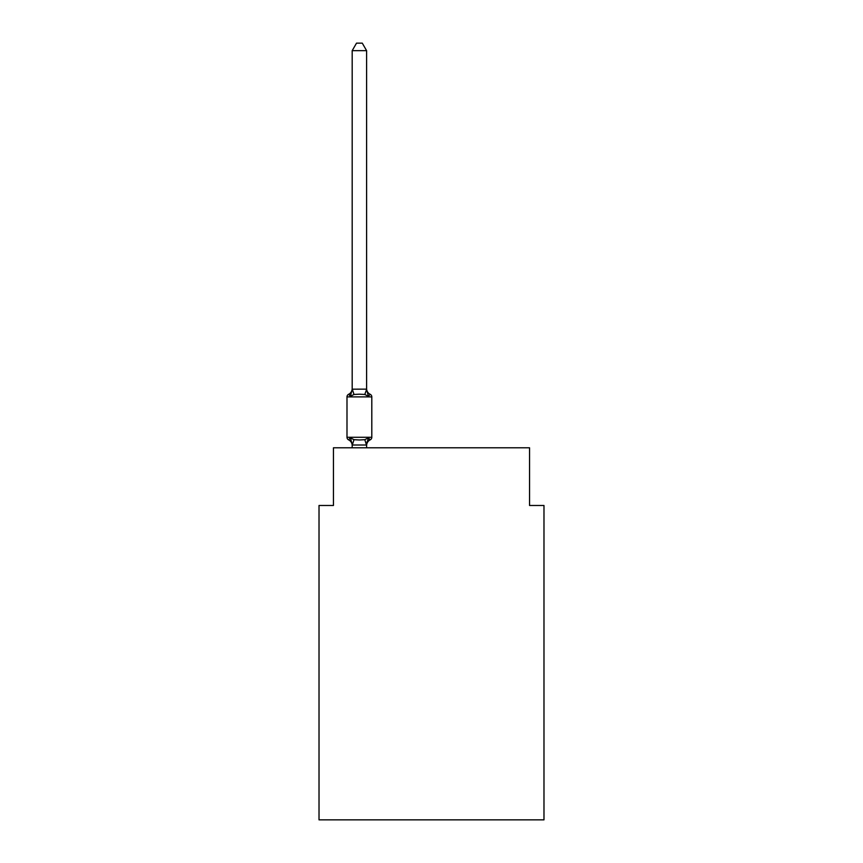 <?xml version="1.0" encoding="UTF-8"?>
<svg xmlns="http://www.w3.org/2000/svg" width="863" height="863" viewBox="0 0 863 863"><rect width="100%" height="100%" fill="white"/><g stroke="black" fill="none" stroke-linecap="round" stroke-linejoin="round"><path stroke-width="1.29" d="M543.981 819.85L543.981 505.481L529.558 505.481L529.558 447.8L333.442 447.8L333.442 505.481L319.019 505.481L319.019 819.85L543.981 819.85M368.415 437.832L370.173 439.86A2.88 2.88 0 0 0 371.802 437.271L371.802 396.894L371.802 437.271A2.88 2.88 0 0 1 370.173 439.86L368.415 437.832L370.173 439.86L368.415 437.832L370.173 439.86L368.415 437.832L370.173 439.86L368.415 437.832L370.173 439.86L368.415 437.832L370.173 439.86L368.415 437.832L370.173 439.86L368.415 437.832L370.173 439.86L368.415 437.832L370.173 439.86L368.415 437.832L370.173 439.86L368.415 437.832L370.173 439.86L368.415 437.832L370.173 439.86L368.415 437.832L366.495 445.017L352.298 445.017L350.389 437.832L348.62 439.86A2.88 2.88 0 0 1 346.991 437.271A2.88 2.88 0 0 0 348.62 439.86L350.389 437.832L348.62 439.86A2.88 2.88 0 0 1 346.991 437.271A2.88 2.88 0 0 0 348.62 439.86L350.389 437.832L348.62 439.86A2.88 2.88 0 0 1 346.991 437.271A2.88 2.88 0 0 0 348.62 439.86L350.389 437.832L348.62 439.86A2.88 2.88 0 0 1 346.991 437.271A2.88 2.88 0 0 0 348.62 439.86L350.389 437.832L348.62 439.86A2.88 2.88 0 0 1 346.991 437.271A2.88 2.88 0 0 0 348.62 439.86L350.389 437.832L348.62 439.86A2.88 2.88 0 0 1 346.991 437.271A2.88 2.88 0 0 0 348.62 439.86L350.389 437.832L348.62 439.86A2.88 2.88 0 0 1 346.991 437.271A2.88 2.88 0 0 0 348.62 439.86L350.389 437.832L348.62 439.86A2.88 2.88 0 0 1 346.991 437.271A2.88 2.88 0 0 0 348.62 439.86L350.389 437.832L348.62 439.86A2.88 2.88 0 0 1 346.991 437.271A2.88 2.88 0 0 0 348.62 439.86L350.389 437.832L348.62 439.86A2.88 2.88 0 0 1 346.991 437.271A2.88 2.88 0 0 0 348.62 439.86L350.389 437.832L348.62 439.86A2.88 2.88 0 0 1 346.991 437.271A2.88 2.88 0 0 0 348.62 439.86L350.389 437.832L348.62 439.86A2.88 2.88 0 0 1 346.991 437.271A2.88 2.88 0 0 0 348.62 439.86L350.389 437.832L348.62 439.86A2.88 2.88 0 0 1 346.991 437.271A2.88 2.88 0 0 0 348.62 439.86L350.389 437.832L348.62 439.86A2.88 2.88 0 0 1 346.991 437.271A2.88 2.88 0 0 0 348.62 439.86L350.389 437.832L348.62 439.86A2.88 2.88 0 0 1 346.991 437.271A2.88 2.88 0 0 0 348.62 439.86L350.389 437.832L348.62 439.86A2.88 2.88 0 0 1 346.991 437.271A2.88 2.88 0 0 0 348.62 439.86L350.389 437.832L348.62 439.86A2.88 2.88 0 0 1 346.991 437.271A2.88 2.88 0 0 0 348.62 439.86L350.389 437.832L348.62 439.86A2.88 2.88 0 0 1 346.991 437.271A2.88 2.88 0 0 0 348.62 439.86L350.389 437.832L348.62 439.86A2.88 2.88 0 0 1 346.991 437.271A2.88 2.88 0 0 0 348.62 439.86L350.389 437.832L348.62 439.86A2.88 2.88 0 0 1 346.991 437.271A2.88 2.88 0 0 0 348.62 439.86L350.389 437.832L348.62 439.86A2.88 2.88 0 0 1 346.991 437.271A2.88 2.88 0 0 0 348.62 439.86L350.389 437.832L348.62 439.86A2.88 2.88 0 0 1 346.991 437.271A2.88 2.88 0 0 0 348.62 439.86L350.389 437.832L348.62 439.86A2.88 2.88 0 0 1 346.991 437.271A2.88 2.88 0 0 0 348.62 439.86L350.389 437.832L348.62 439.86A2.88 2.88 0 0 1 346.991 437.271A2.88 2.88 0 0 0 348.62 439.86L350.389 437.832L353.992 439.688L359.396 439.979L364.801 439.688L368.415 437.832L370.173 439.86A2.88 2.88 0 0 0 371.802 437.271A2.88 2.88 0 0 1 370.173 439.86L369.353 439.461L370.173 439.86A2.88 2.88 0 0 0 371.802 437.271A2.88 2.88 0 0 1 370.173 439.86A2.88 2.88 0 0 0 371.802 437.271A2.88 2.88 0 0 1 370.173 439.86L369.353 439.461L370.173 439.86A2.88 2.88 0 0 0 371.802 437.271A2.88 2.88 0 0 1 370.173 439.86A2.88 2.88 0 0 0 371.802 437.271A2.88 2.88 0 0 1 370.173 439.86L369.353 439.461L370.173 439.86A2.88 2.88 0 0 0 371.802 437.271A2.88 2.88 0 0 1 370.173 439.86A2.88 2.88 0 0 0 371.802 437.271A2.88 2.88 0 0 1 370.173 439.86L369.353 439.461L370.173 439.86A2.88 2.88 0 0 0 371.802 437.271A2.88 2.88 0 0 1 370.173 439.86A2.88 2.88 0 0 0 371.802 437.271A2.88 2.88 0 0 1 370.173 439.86L369.353 439.461L370.173 439.86A2.88 2.88 0 0 0 371.802 437.271A2.88 2.88 0 0 1 370.173 439.86A2.88 2.88 0 0 0 371.802 437.271A2.88 2.88 0 0 1 370.173 439.86L369.353 439.461L370.173 439.86A2.88 2.88 0 0 0 371.802 437.271A2.88 2.88 0 0 1 370.173 439.86A2.88 2.88 0 0 0 371.802 437.271A2.88 2.88 0 0 1 370.173 439.86L369.353 439.461L370.173 439.86A2.88 2.88 0 0 0 371.802 437.271A2.88 2.88 0 0 1 370.173 439.86A2.88 2.88 0 0 0 371.802 437.271A2.88 2.88 0 0 1 370.173 439.86L369.353 439.461L370.173 439.86A2.88 2.88 0 0 0 371.802 437.271A2.88 2.88 0 0 1 370.173 439.86A2.88 2.88 0 0 0 371.802 437.271A2.88 2.88 0 0 1 370.173 439.86L369.353 439.461L370.173 439.86A2.88 2.88 0 0 0 371.802 437.271A2.88 2.88 0 0 1 370.173 439.86A2.88 2.88 0 0 0 371.802 437.271A2.88 2.88 0 0 1 370.173 439.86L369.353 439.461L370.173 439.86A2.88 2.88 0 0 0 371.802 437.271A2.88 2.88 0 0 1 370.173 439.86A2.88 2.88 0 0 0 371.802 437.271A2.88 2.88 0 0 1 370.173 439.86L369.353 439.461L370.173 439.86A2.88 2.88 0 0 0 371.802 437.271A2.88 2.88 0 0 1 370.173 439.86A2.88 2.88 0 0 0 371.802 437.271A2.88 2.88 0 0 1 370.173 439.86L369.353 439.461M366.602 50.647L352.19 50.647L356.516 43.15L362.277 43.15L366.602 50.647L366.602 389.44L368.415 396.322L370.173 394.294L368.415 396.322L370.173 394.294L368.415 396.322L370.173 394.294L368.415 396.322L370.173 394.294L368.415 396.322L370.173 394.294L368.415 396.322L370.173 394.294L368.415 396.322L370.173 394.294L368.415 396.322L370.173 394.294L368.415 396.322L370.173 394.294L368.415 396.322L370.173 394.294L368.415 396.322L370.173 394.294L368.415 396.322L370.173 394.294L368.415 396.322L370.173 394.294L368.415 396.322L370.173 394.294L368.415 396.322L370.173 394.294L368.415 396.322L370.173 394.294L368.415 396.322L370.173 394.294L368.415 396.322L370.173 394.294L368.415 396.322L370.173 394.294L368.415 396.322L370.173 394.294L368.415 396.322L370.173 394.294L368.415 396.322L364.801 394.467L359.396 394.186L353.992 394.467L350.389 396.322L348.62 394.294A2.88 2.88 0 0 0 346.991 396.894A2.88 2.88 0 0 1 348.62 394.294L349.439 394.693L348.62 394.294A2.88 2.88 0 0 0 346.991 396.894A2.88 2.88 0 0 1 348.62 394.294A2.88 2.88 0 0 0 346.991 396.894A2.88 2.88 0 0 1 348.62 394.294L349.439 394.693L348.62 394.294A2.88 2.88 0 0 0 346.991 396.894A2.88 2.88 0 0 1 348.62 394.294A2.88 2.88 0 0 0 346.991 396.894A2.88 2.88 0 0 1 348.62 394.294L349.439 394.693L348.62 394.294A2.88 2.88 0 0 0 346.991 396.894A2.88 2.88 0 0 1 348.62 394.294A2.88 2.88 0 0 0 346.991 396.894A2.88 2.88 0 0 1 348.62 394.294L349.439 394.693L348.62 394.294A2.88 2.88 0 0 0 346.991 396.894A2.88 2.88 0 0 1 348.62 394.294A2.88 2.88 0 0 0 346.991 396.894A2.88 2.88 0 0 1 348.62 394.294L349.439 394.693L348.62 394.294A2.88 2.88 0 0 0 346.991 396.894A2.88 2.88 0 0 1 348.62 394.294A2.88 2.88 0 0 0 346.991 396.894A2.88 2.88 0 0 1 348.62 394.294L349.439 394.693L348.62 394.294A2.88 2.88 0 0 0 346.991 396.894A2.88 2.88 0 0 1 348.62 394.294A2.88 2.88 0 0 0 346.991 396.894A2.88 2.88 0 0 1 348.62 394.294L349.439 394.693L348.62 394.294A2.88 2.88 0 0 0 346.991 396.894A2.88 2.88 0 0 1 348.62 394.294A2.88 2.88 0 0 0 346.991 396.894A2.88 2.88 0 0 1 348.62 394.294L349.439 394.693L348.62 394.294A2.88 2.88 0 0 0 346.991 396.894A2.88 2.88 0 0 1 348.62 394.294A2.88 2.88 0 0 0 346.991 396.894A2.88 2.88 0 0 1 348.62 394.294L349.439 394.693L348.62 394.294A2.88 2.88 0 0 0 346.991 396.894A2.88 2.88 0 0 1 348.62 394.294A2.88 2.88 0 0 0 346.991 396.894A2.88 2.88 0 0 1 348.62 394.294L349.439 394.693L348.62 394.294A2.88 2.88 0 0 0 346.991 396.894A2.88 2.88 0 0 1 348.62 394.294A2.88 2.88 0 0 0 346.991 396.894A2.88 2.88 0 0 1 348.62 394.294L349.439 394.693L348.62 394.294A2.88 2.88 0 0 0 346.991 396.894A2.88 2.88 0 0 1 348.62 394.294A2.88 2.88 0 0 0 346.991 396.894A2.88 2.88 0 0 1 348.62 394.294L349.439 394.693M366.602 389.44L364.801 394.467M366.602 444.715L367.282 441.317L366.602 444.715M348.62 394.294L350.389 396.322L348.62 394.294A2.88 2.88 0 0 0 346.991 396.894A2.88 2.88 0 0 1 348.62 394.294L350.389 396.322L348.62 394.294A6.343 6.343 0 0 0 352.19 388.587M352.19 445.567L352.19 444.715L352.19 445.567A6.343 6.343 0 0 0 348.62 439.86M368.415 396.322L370.173 394.294A2.88 2.88 0 0 1 371.802 396.894L346.991 396.894L346.991 437.271L371.802 437.271M352.19 50.647L352.19 389.181L366.495 389.148M350.389 396.322L352.19 389.181M366.602 447.8L366.602 444.974M352.19 447.8L352.19 444.974M370.173 439.86A6.343 6.343 0 0 0 366.602 445.567M366.602 388.587A6.343 6.343 0 0 0 370.173 394.294M353.992 439.688L352.298 445.017M364.801 439.688L366.495 445.017M352.298 389.148L353.992 394.467"/></g></svg>
